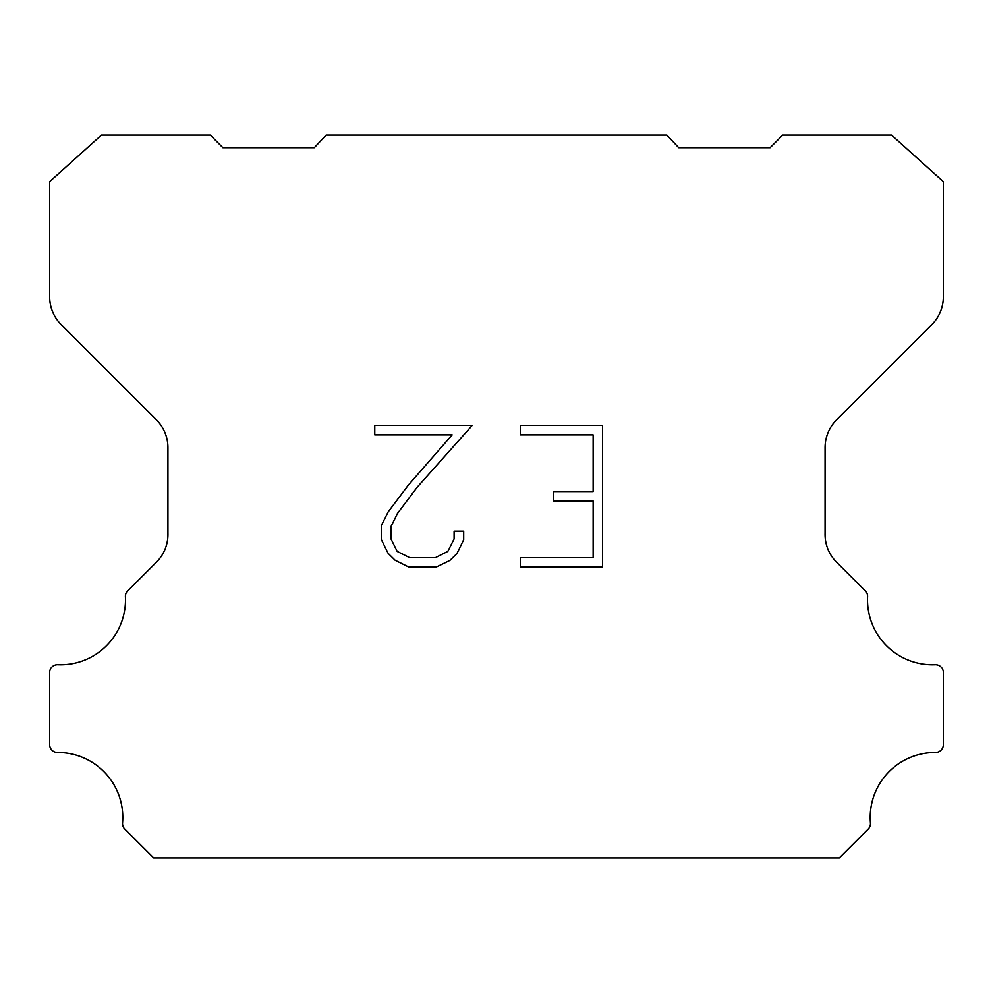 <?xml version="1.0" encoding="UTF-8"?>
<svg xmlns="http://www.w3.org/2000/svg" width="993" height="993" viewBox="0 0 993 993"><rect width="100%" height="100%" fill="white"/><g stroke="black" fill="none" stroke-linecap="round" stroke-linejoin="round"><path stroke-width="1.49" d="M593.144 557.681L593.144 501.006L553.486 501.006L553.486 491.56L593.144 491.56L593.144 434.884L520.369 434.884L520.369 425.438L602.59 425.438L602.59 567.127L520.369 567.127L520.369 557.681L593.144 557.681M463.694 531.193L463.694 539.696L456.954 553.523L449.953 560.4L436.113 567.127L408.905 567.127L395.164 560.288L388.151 553.374L381.324 539.547L381.324 525.52L388.151 511.966L408.16 485.316L452.163 434.884L374.771 434.884L374.771 425.438L472.184 425.438L417.023 487.402L397.374 513.592L391.006 526.513L391.006 538.951L397.188 551.413L409.737 557.681L435.381 557.681L447.831 551.388L454.099 538.951L454.099 531.193L463.694 531.193M326.163 135.073L666.837 135.073L678.715 147.684L770.109 147.684L782.732 135.073L891.565 135.073L943.35 181.657L943.35 296.746A39.422 39.422 0 0 1 931.806 324.624L836.615 419.816A39.422 39.422 0 0 0 825.071 447.694L825.071 533.315A39.422 39.422 0 0 0 835.585 561.194L864.195 589.792A7.882 7.882 0 0 1 867.584 596.669A64.93 64.93 0 0 0 935.145 664.689A7.882 7.882 0 0 1 943.35 673.068L943.35 744.613A7.882 7.882 0 0 1 935.431 752.495A64.93 64.93 0 0 0 870.439 822.874A7.882 7.882 0 0 1 868.155 829.118L839.321 857.927L153.679 857.927L124.845 829.118A7.882 7.882 0 0 1 122.561 822.874A64.93 64.93 0 0 0 57.569 752.495A7.882 7.882 0 0 1 49.65 744.613L49.65 673.068A7.882 7.882 0 0 1 57.855 664.689A64.93 64.93 0 0 0 125.416 596.669A7.882 7.882 0 0 1 128.805 589.792L157.415 561.194A39.422 39.422 0 0 0 167.929 533.315L167.929 447.694A39.422 39.422 0 0 0 156.385 419.816L61.194 324.624A39.422 39.422 0 0 1 49.65 296.746L49.65 181.657L101.435 135.073L210.268 135.073L222.891 147.684L314.284 147.684L326.163 135.073"/></g></svg>
